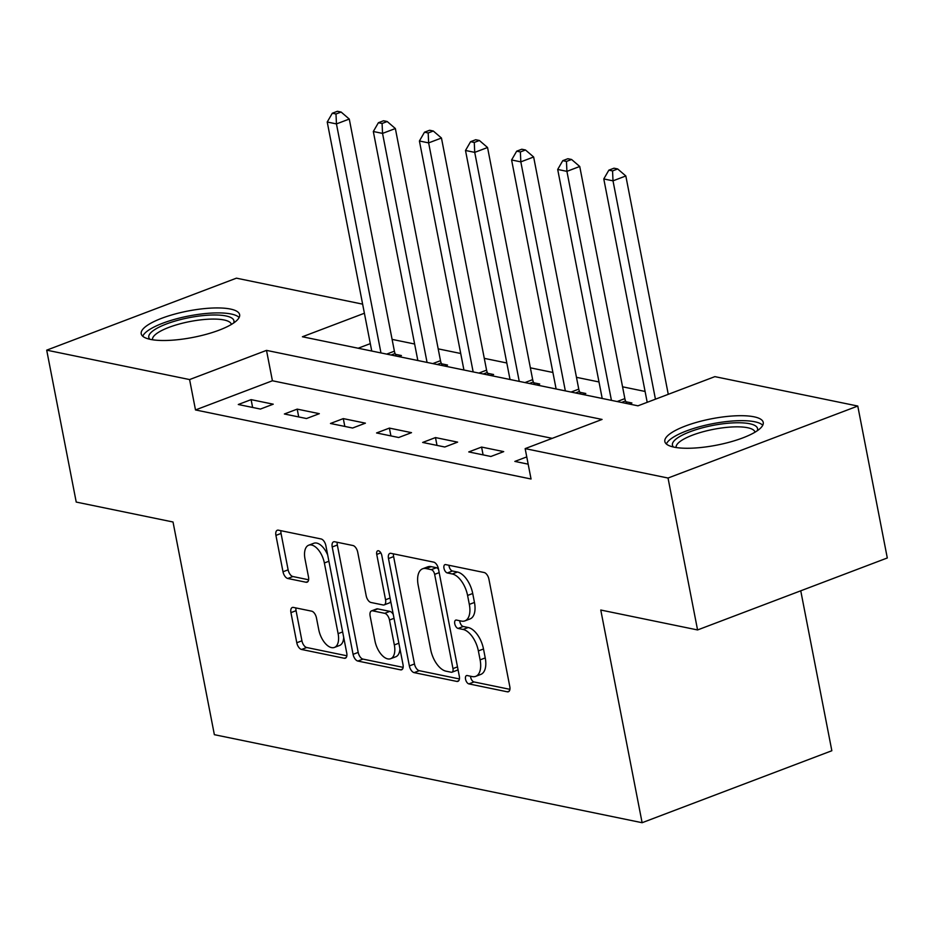 <?xml version="1.0" encoding="UTF-8"?>
<svg xmlns="http://www.w3.org/2000/svg" width="934" height="934" viewBox="0 0 934 934"><rect width="100%" height="100%" fill="white"/><g stroke="black" fill="none" stroke-linecap="round" stroke-linejoin="round"><path stroke-width="1.4" d="M465.541 679.205A4.413 2.3 -110.8 0 0 468.88 683.898L507.337 691.814A6.304 3.281 -110.8 0 0 508.423 691.744A6.304 3.281 -110.8 0 0 509.801 686.595L488.926 579.232A6.304 3.281 -110.8 0 0 484.151 572.519L445.693 564.603A4.413 2.3 -110.8 0 0 444.946 564.65A4.413 2.3 -110.8 0 0 443.977 568.257A4.413 2.3 -110.8 0 0 447.316 572.951L452.289 573.978A20.186 10.519 -110.8 0 1 467.584 595.448L469.323 604.391A20.186 10.519 -110.8 0 1 464.898 620.888A20.186 10.519 -110.8 0 1 461.454 621.098L456.481 620.071A4.413 2.3 -110.8 0 0 455.722 620.129A4.413 2.3 -110.8 0 0 454.753 623.725A4.413 2.3 -110.8 0 0 458.104 628.43L463.077 629.446A20.186 10.519 -110.8 0 1 478.371 650.916L480.111 659.871A20.186 10.519 -110.8 0 1 475.686 676.356A20.186 10.519 -110.8 0 1 472.242 676.578L467.257 675.551A4.413 2.3 -110.8 0 0 466.51 675.597A4.413 2.3 -110.8 0 0 465.541 679.205M470.549 676.228A4.413 2.3 -110.8 0 0 470.666 677.255A4.413 2.3 -110.8 0 0 474.017 681.948L509.917 689.339M448.974 565.28A4.413 2.3 -110.8 0 0 449.102 566.308A4.413 2.3 -110.8 0 0 452.441 571.013L457.427 572.028L452.289 573.978M459.762 620.748A4.413 2.3 -110.8 0 0 459.878 621.787A4.413 2.3 -110.8 0 0 463.229 626.481L468.203 627.508L463.077 629.446M230.418 309.049A50.121 13.438 169 0 1 239.629 314.653A50.121 13.438 169 0 1 206.753 334.174A50.121 13.438 169 0 1 150.432 339.392A50.121 13.438 169 0 1 141.221 333.788A50.121 13.438 169 0 1 174.098 314.268A50.121 13.438 169 0 1 230.418 309.049M754.042 416.809A50.121 13.438 169 0 1 763.241 422.425A50.121 13.438 169 0 1 730.365 441.934A50.121 13.438 169 0 1 674.044 447.152A50.121 13.438 169 0 1 664.845 441.548A50.121 13.438 169 0 1 697.721 422.028A50.121 13.438 169 0 1 754.042 416.809M293.393 607.415A6.304 3.281 -110.8 0 0 292.319 607.485A6.304 3.281 -110.8 0 0 290.941 612.634L296.79 642.755A6.304 3.281 -110.8 0 0 301.577 649.469L344.284 658.26A6.304 3.281 -110.8 0 0 345.358 658.19A6.304 3.281 -110.8 0 0 346.748 653.041L325.873 545.666A6.304 3.281 -110.8 0 0 321.098 538.965L278.379 530.173A6.304 3.281 -110.8 0 0 277.305 530.243A6.304 3.281 -110.8 0 0 275.927 535.392L283.002 571.771A6.304 3.281 -110.8 0 0 287.777 578.485L306.048 582.244A6.304 3.281 -110.8 0 0 307.134 582.174A6.304 3.281 -110.8 0 0 308.512 577.025L305.009 558.987A16.87 8.791 -110.8 0 1 308.699 545.199A16.87 8.791 -110.8 0 1 324.367 562.968L338.108 633.649A16.87 8.791 -110.8 0 1 334.407 647.437A16.87 8.791 -110.8 0 1 318.751 629.668L316.451 617.888A6.304 3.281 -110.8 0 0 311.676 611.175L293.393 607.415M364.4 313.24L302.406 336.765L637.957 405.823L714.884 376.636L857.774 406.045L887.3 557.972L697.57 629.948L600.772 610.03L642.113 822.714L214.365 734.684L173.023 522.001L76.226 502.072L46.7 350.157L236.43 278.169L362.626 304.145M697.57 629.948L668.032 478.033L525.153 448.624L602.068 419.436L266.505 350.378L189.59 379.566L46.7 350.157M552.227 438.35L272.413 380.768L195.498 409.944L531.049 479.002L525.153 448.624M195.498 409.944L189.59 379.566M409.361 665.919A6.304 3.281 -110.8 0 0 414.136 672.632L456.854 681.423A6.304 3.281 -110.8 0 0 457.929 681.353A6.304 3.281 -110.8 0 0 459.306 676.204L438.443 568.841A6.304 3.281 -110.8 0 0 433.656 562.128L390.949 553.337A6.304 3.281 -110.8 0 0 389.875 553.407A6.304 3.281 -110.8 0 0 388.486 558.555L409.361 665.919L414.486 663.981A6.304 3.281 -110.8 0 0 419.261 670.682L459.423 678.948M400.569 669.841L357.85 661.05A6.304 3.281 -110.8 0 1 353.075 654.337L332.212 546.974A6.304 3.281 -110.8 0 1 333.59 541.825A6.304 3.281 -110.8 0 1 334.664 541.755L352.947 545.514A6.304 3.281 -110.8 0 1 357.722 552.227L366.186 595.764A6.304 3.281 -110.8 0 0 370.961 602.477L383.092 604.975A6.304 3.281 -110.8 0 0 384.166 604.905A6.304 3.281 -110.8 0 0 385.555 599.756L376.741 554.422A4.413 2.3 -110.8 0 1 377.71 550.815A4.413 2.3 -110.8 0 1 381.808 555.461L403.021 664.623A6.304 3.281 -110.8 0 1 401.643 669.771A6.304 3.281 -110.8 0 1 400.569 669.841L402.496 669.106M526.753 456.901L514.844 461.419L528.165 464.163M503.706 451.624L481.582 447.071L468.751 451.928L490.887 456.481L503.706 451.624M457.613 442.132L435.478 437.579L422.658 442.447L444.782 447.001L457.613 442.132M411.509 432.652L389.385 428.099L376.565 432.956L398.69 437.509L411.509 432.652M365.416 423.16L343.292 418.607L330.473 423.476L352.597 428.029L365.416 423.16M319.323 413.68L297.199 409.127L284.38 413.984L306.504 418.537L319.323 413.68M273.23 404.188L251.106 399.635L238.287 404.504L260.411 409.057L273.23 404.188M645.09 391.451L622.558 386.804M598.998 381.959L576.465 377.324M552.905 372.468L530.372 367.833M506.812 362.987L484.279 358.352M460.719 353.496L438.186 348.861M414.626 344.016L392.093 339.381M370.308 343.63L358.154 348.23M629.177 404.013L631.898 402.986L625.897 401.748M583.085 394.533L585.805 393.494L579.804 392.268M536.992 385.041L539.712 384.014L533.711 382.777M490.899 375.561L493.619 374.522L487.618 373.285M444.806 366.07L447.526 365.042L441.525 363.805M398.713 356.578L401.433 355.55L395.432 354.313M642.113 822.714L831.844 750.738L800.753 590.802M857.774 406.045L668.032 478.033M272.413 380.768L266.505 350.378M481.582 447.071L483.1 454.881M435.478 437.579L437.007 445.401M389.385 428.099L390.914 435.909M343.292 418.607L344.821 426.429M297.199 409.127L298.717 416.938M251.106 399.635L252.624 407.446M475.686 676.356L480.812 674.406A20.186 10.519 -110.8 0 0 485.236 657.921L480.111 659.871M468.203 627.508A20.186 10.519 -110.8 0 1 483.497 648.978L485.236 657.921M464.898 620.888L470.036 618.938A20.186 10.519 -110.8 0 0 474.46 602.453L469.323 604.391M457.427 572.028A20.186 10.519 -110.8 0 1 472.721 593.499L474.46 602.453M393.506 553.862A6.304 3.281 -110.8 0 0 393.623 556.606L414.486 663.981M451.239 672.246A4.413 2.3 -110.8 0 0 451.998 672.2A4.413 2.3 -110.8 0 0 452.967 668.604L434.649 574.352A4.413 2.3 -110.8 0 0 431.298 569.658L426.056 568.572A20.186 10.519 -110.8 0 0 422.6 568.794A20.186 10.519 -110.8 0 0 418.187 585.279L430.702 649.702A20.186 10.519 -110.8 0 0 445.997 671.172L451.239 672.246M451.998 672.2L457.123 670.262A4.413 2.3 -110.8 0 0 457.975 669.339M438.56 569.448A4.413 2.3 -110.8 0 0 436.435 567.709L431.298 569.658M422.6 568.794L427.737 566.845A20.186 10.519 -110.8 0 1 431.181 566.634L436.435 567.709M403.138 667.366L362.987 659.1L357.85 661.05M337.221 542.28A6.304 3.281 -110.8 0 0 337.337 545.024L358.201 652.399A6.304 3.281 -110.8 0 0 362.987 659.1M384.166 604.905L389.303 602.955A6.304 3.281 -110.8 0 0 390.681 601.122M374.966 640.946A16.87 8.791 -110.8 0 0 390.634 658.715A16.87 8.791 -110.8 0 0 394.335 644.939L389.49 620.036A6.304 3.281 -110.8 0 0 384.715 613.323L372.596 610.824A6.304 3.281 -110.8 0 0 371.51 610.894A6.304 3.281 -110.8 0 0 370.133 616.043L374.966 640.946M390.634 658.715L395.771 656.777A16.87 8.791 -110.8 0 0 399.927 648.675M393.284 614.502A6.304 3.281 -110.8 0 0 389.84 611.373L384.715 613.323M371.51 610.894L376.636 608.945A6.304 3.281 -110.8 0 1 377.721 608.886L389.84 611.373M334.407 647.437L339.544 645.487A16.87 8.791 -110.8 0 0 343.7 637.397M327.694 555.065A16.87 8.791 -110.8 0 0 313.836 543.261L308.699 545.199M280.936 530.699A6.304 3.281 -110.8 0 0 281.052 533.442L288.127 569.833A6.304 3.281 -110.8 0 0 292.902 576.535L308.629 579.78M295.95 607.941A6.304 3.281 -110.8 0 0 296.066 610.684L301.927 640.806A6.304 3.281 -110.8 0 0 306.702 647.519L346.853 655.785M668.265 394.323L625.827 175.966L613.008 180.834L603.784 178.943L647.204 402.309M655.446 399.192L613.008 180.834L612.552 170.91L617.678 168.961L613.988 168.202L608.863 170.151L612.552 170.91M603.784 178.943L608.863 170.151M617.678 168.961L625.827 175.966M626.632 403.488L625.558 400.943A6.421 3.351 69.2 0 1 624.858 398.62L579.734 166.486L566.915 171.354L557.691 169.451L602.208 398.468M611.431 400.359L566.915 171.354L566.459 161.419L571.585 159.48L567.895 158.722L562.77 160.66L566.459 161.419M557.691 169.451L562.77 160.66M571.585 159.48L579.734 166.486M580.528 394.008L579.465 391.451A6.421 3.351 69.2 0 1 578.765 389.128L533.641 156.994L520.822 161.862L511.599 159.971L556.115 388.976M565.339 390.879L520.822 161.862L520.366 151.938L525.492 149.989L521.802 149.23L516.677 151.18L520.366 151.938M511.599 159.971L516.677 151.18M525.492 149.989L533.641 156.994M534.435 384.516L533.372 381.971A6.421 3.351 69.2 0 1 532.672 379.648L487.548 147.514L474.729 152.37L465.506 150.479L510.022 379.496M519.246 381.387L474.729 152.37L474.274 142.447L479.399 140.497L475.71 139.738L470.584 141.688L474.274 142.447M465.506 150.479L470.584 141.688M479.399 140.497L487.548 147.514M488.342 375.036L487.279 372.479A6.421 3.351 69.2 0 1 486.579 370.156L441.455 138.022L428.636 142.89L419.413 140.987L463.929 370.004M473.153 371.907L428.636 142.89L428.181 132.967L433.306 131.017L429.617 130.258L424.491 132.208L428.181 132.967M419.413 140.987L424.491 132.208M433.306 131.017L441.455 138.022M673.519 447.047A43.373 11.628 169 0 1 710.739 425.846A43.373 11.628 169 0 1 757.264 430.761M754.999 432.208A40.162 10.764 -11 0 0 711.65 429.698A40.162 10.764 -11 0 0 676.158 447.538M762.751 425.274A49.794 13.345 -11 0 0 710.109 424.211A49.794 13.345 -11 0 0 666.374 444.012M149.895 339.276A43.373 11.628 169 0 1 173.654 321.506A43.373 11.628 169 0 1 225.981 315.949A43.373 11.628 169 0 1 233.652 323.001M231.375 324.448A40.162 10.764 -11 0 0 224.008 319.965A40.162 10.764 -11 0 0 178.896 324.133A40.162 10.764 -11 0 0 152.534 339.766M239.127 317.513A49.794 13.345 -11 0 0 231.107 313.999A49.794 13.345 -11 0 0 179.106 318.144A49.794 13.345 -11 0 0 142.75 336.24M442.249 365.544L441.187 362.999A6.421 3.351 69.2 0 1 440.486 360.676L395.362 128.542L382.543 133.399L373.32 131.507L417.837 360.524M427.06 362.415L382.543 133.399L382.088 123.475L387.213 121.525L383.524 120.766L378.398 122.716L382.088 123.475M373.32 131.507L378.398 122.716M387.213 121.525L395.362 128.542M396.156 356.052L395.094 353.507A6.421 3.351 69.2 0 1 394.393 351.184L349.269 119.05L336.45 123.918L327.227 122.015L371.744 351.032M380.967 352.935L336.45 123.918L335.995 113.995L341.12 112.045L337.431 111.286L332.306 113.236L335.995 113.995M327.227 122.015L332.306 113.236M341.12 112.045L349.269 119.05M474.017 681.948L468.88 683.898M452.441 571.013L447.316 572.951M463.229 626.481L458.104 628.43M483.497 648.978L478.371 650.916M472.721 593.499L467.584 595.448M509.275 691.078L507.337 691.814M393.623 556.606L388.486 558.555M458.781 680.688L456.854 681.423M419.261 670.682L414.136 672.632M457.497 666.876L452.967 668.604M439.178 572.635L434.649 574.352M431.181 566.634L426.056 568.572M358.201 652.399L353.075 654.337M337.337 545.024L332.212 546.974M390.085 598.029L385.555 599.756M380.827 552.87L376.741 554.422M398.865 643.222L394.335 644.939M394.02 618.32L389.49 620.036M377.721 608.886L372.596 610.824M342.638 631.933L338.108 633.649M328.896 561.252L324.367 562.968M307.987 581.52L306.048 582.244M292.902 576.535L287.777 578.485M288.127 569.833L283.002 571.771M281.052 533.442L275.927 535.392M346.21 657.524L344.284 658.26M306.702 647.519L301.577 649.469M301.927 640.806L296.79 642.755M296.066 610.684L290.941 612.634M625.558 400.943L621.577 402.449M624.858 398.62L617.152 401.538M579.465 391.451L575.484 392.969M578.765 389.128L571.059 392.058M533.372 381.971L529.391 383.477M532.672 379.648L524.966 382.566M487.279 372.479L483.298 373.997M486.579 370.156L478.873 373.086M441.187 362.999L437.205 364.505M440.486 360.676L432.781 363.595M395.094 353.507L391.113 355.025M394.393 351.184L386.688 354.103"/></g></svg>
